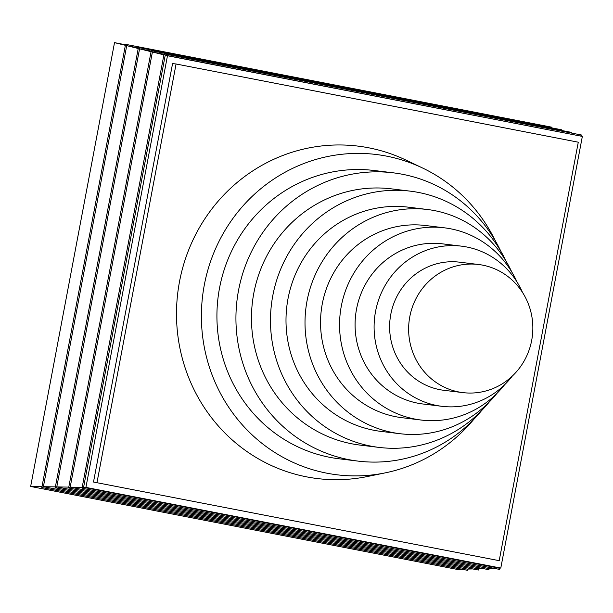 <?xml version="1.0" encoding="UTF-8"?>
<svg xmlns="http://www.w3.org/2000/svg" width="613" height="613" viewBox="0 0 613 613"><rect width="100%" height="100%" fill="white"/><g stroke="black" fill="none" stroke-linecap="round" stroke-linejoin="round"><path stroke-width="0.92" d="M582.35 136.415L167.479 55.745L85.92 487.396L500.79 568.067L582.35 136.415L165.242 55.193L83.583 487.358L498.951 568.128L499.488 569.385L499.733 568.098M167.479 55.745L165.242 55.193L164.092 53.852L82.019 488.216L499.488 569.385M85.92 487.396L83.583 487.358L82.019 488.216M500.79 568.067L498.951 568.128M93.498 482.04L499.204 560.673L578.281 142.201L176.077 63.997L172.567 63.568L93.498 482.04L499.204 560.673M176.077 63.997L97.007 482.469M473.864 419.269A161.342 155.173 -83.1 0 1 385.385 472.838L367.463 476.516A167.464 161.058 -83.1 0 1 176.498 313.235A167.464 161.058 -83.1 0 1 368.727 147.81A167.464 161.058 -83.1 0 1 406.028 160.123L422.541 168A161.342 155.173 -83.1 0 1 495.557 241.246M482.722 265.153A64.541 62.066 -83.1 0 1 532.053 338.238A64.541 62.066 -83.1 0 1 462.93 392.619A64.541 62.066 -83.1 0 1 409.124 321.043A64.541 62.066 -83.1 0 1 478.546 264.494A64.541 62.066 -83.1 0 1 482.722 265.153M462.93 392.619L443.919 390.305A64.541 62.066 -83.1 0 1 390.113 318.729A64.541 62.066 -83.1 0 1 459.535 262.172L478.546 264.494M504.599 384.757A96.808 93.107 -83.1 0 1 421.001 420.02A96.808 93.107 -83.1 0 1 340.292 312.653A96.808 93.107 -83.1 0 1 444.425 227.821A96.808 93.107 -83.1 0 1 450.685 228.81A96.808 93.107 -83.1 0 1 517.104 282.126M421.001 420.02L401.982 417.698A96.808 93.107 -83.1 0 1 321.281 310.339A96.808 93.107 -83.1 0 1 425.407 225.507L444.425 227.821M496.913 393.4A112.945 108.624 -83.1 0 1 400.036 433.713A112.945 108.624 -83.1 0 1 305.872 308.462A112.945 108.624 -83.1 0 1 427.361 209.493A112.945 108.624 -83.1 0 1 434.663 210.642A112.945 108.624 -83.1 0 1 511.717 271.888M400.036 433.713L381.018 431.399A112.945 108.624 -83.1 0 1 286.861 306.148A112.945 108.624 -83.1 0 1 408.35 207.171L427.361 209.493M481.542 410.656A145.212 139.657 -83.1 0 1 358.107 461.114L339.089 458.792A145.212 139.657 -83.1 0 1 218.029 297.757A145.212 139.657 -83.1 0 1 374.229 170.506L393.24 172.828A145.212 139.657 -83.1 0 1 402.626 174.307A145.212 139.657 -83.1 0 1 500.944 251.453M358.107 461.114A145.212 139.657 -83.1 0 1 237.039 300.071A145.212 139.657 -83.1 0 1 393.24 172.828M512.284 376.091A80.671 77.583 -83.1 0 1 441.965 406.319A80.671 77.583 -83.1 0 1 374.712 316.852A80.671 77.583 -83.1 0 1 461.482 246.158A80.671 77.583 -83.1 0 1 466.7 246.985A80.671 77.583 -83.1 0 1 522.483 292.386M441.965 406.319L422.955 403.998A80.671 77.583 -83.1 0 1 355.693 314.53A80.671 77.583 -83.1 0 1 442.471 243.844L461.482 246.158M489.228 402.036A129.075 124.14 -83.1 0 1 379.072 447.413A129.075 124.14 -83.1 0 1 271.459 304.27A129.075 124.14 -83.1 0 1 410.304 191.156A129.075 124.14 -83.1 0 1 418.648 192.474A129.075 124.14 -83.1 0 1 506.33 261.667M379.072 447.413L360.053 445.099A129.075 124.14 -83.1 0 1 252.449 301.948A129.075 124.14 -83.1 0 1 391.286 188.842L410.304 191.156M385.385 472.838A161.342 155.173 -83.1 0 1 201.393 315.519A161.342 155.173 -83.1 0 1 386.611 156.139A161.342 155.173 -83.1 0 1 422.541 168M581.354 136.147L581.568 135.029L164.092 53.852M580.611 135.956L581.568 135.029M125.489 44.772L114.516 42.634L30.65 486.469L457.221 569.416L462.133 569.262M41.99 486.661L30.65 486.469M125.381 45.324L114.516 42.634M551.432 127.803L551.554 127.152L125.573 44.32L41.83 487.534L467.811 570.366L468.048 569.079M138.339 47.914L126.722 45.653L43.393 486.684L467.267 569.102L467.811 570.366M550.972 127.719L551.554 127.152M55.392 486.883L43.393 486.684L41.83 487.534M138.224 48.504L126.722 45.653L125.573 44.32M472.692 568.933L467.267 569.102M561.431 130.431L561.562 129.772L138.415 47.5L55.224 487.764L478.37 570.036L478.615 568.749M151.173 51.094L139.565 48.833L56.787 486.906L477.826 568.78L478.37 570.036M560.972 130.339L561.562 129.772M68.794 487.113L56.787 486.906L55.224 487.764M151.066 51.684L139.565 48.833L138.415 47.5M483.251 568.611L477.826 568.78M571.439 133.059L571.561 132.4L151.258 50.68L68.625 487.986L488.929 569.715L489.174 568.427M164.016 54.273L152.407 52.013L151.258 50.68M570.979 132.967L571.561 132.4M163.909 54.856L152.407 52.013L70.188 487.136L68.625 487.986M82.188 487.335L70.188 487.136L488.385 568.45L488.929 569.715M493.81 568.282L488.385 568.45"/></g></svg>
